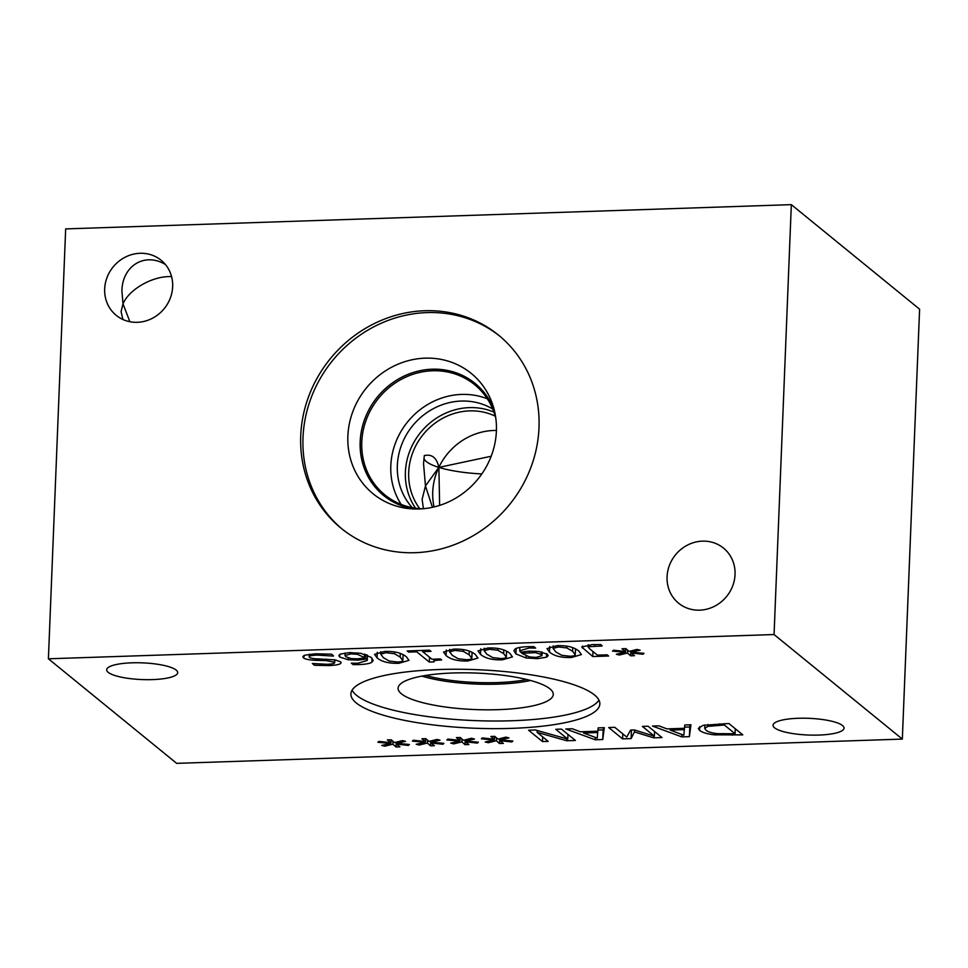 <?xml version="1.0" encoding="UTF-8"?>
<svg xmlns="http://www.w3.org/2000/svg" width="968" height="968" viewBox="0 0 968 968"><rect width="100%" height="100%" fill="white"/><g stroke="black" fill="none" stroke-linecap="round" stroke-linejoin="round"><path stroke-width="1.45" d="M408.581 652.093L407.165 650.944L429.574 650.193L431.002 651.355L422.665 651.633L431.994 659.232L440.331 658.954L441.614 659.995C435.382 660.115 432.865 660.745 434.051 661.894L429.284 662.051L416.736 651.827L408.581 652.093L408.629 650.895M416.736 651.827L416.784 650.617M429.284 662.051L429.489 657.187M433.882 659.172L434.051 661.894M422.665 651.633L422.714 650.423M471.803 658.276L469.153 654.767L463.394 651.391L455.008 650.399L449.696 651.827L452.298 655.336L458.227 658.748L466.419 659.704C469.77 659.595 471.561 659.111 471.803 658.276L472.081 652.359M449.793 649.371L449.648 652.069L449.757 649.383M467.955 660.962C458.033 661.301 450.725 659.498 446.042 655.554L443.526 652.069L453.46 649.141C463.394 648.79 470.714 650.593 475.409 654.562L477.938 658.046L467.955 660.962L468.016 659.619M506.288 657.127L503.65 653.618L497.879 650.242L489.493 649.25L484.181 650.678L486.783 654.186L492.712 657.599L500.904 658.555C504.255 658.434 506.046 657.962 506.288 657.127L506.566 651.21M484.278 648.221L484.133 650.92L484.242 648.233M502.452 659.813C492.518 660.152 485.222 658.349 480.527 654.392L478.01 650.92L487.945 647.991C497.879 647.628 505.199 649.431 509.906 653.4L512.435 656.897L502.452 659.813L502.501 658.458M521.788 653.327L529.484 656.945L536.042 657.393L541.959 655.711L541.148 654.501L535.594 652.638L521.788 653.327L521.849 651.924M546.496 657.224L537.53 658.639L526.072 657.962L515.92 653.92L513.899 650.75L515.145 648.984C516.997 647.689 521.425 646.902 528.455 646.66L533.852 646.636L535.655 648.1L529.242 648.003L519.719 650.714L520.494 652.238L529.085 651.125L538.777 651.5L547.319 654.235L548.178 655.602L546.496 657.224L546.642 653.739M575.258 654.816L572.62 651.307L566.861 647.943L558.463 646.951L553.151 648.366L555.765 651.875L561.694 655.288L569.874 656.244C573.225 656.135 575.028 655.663 575.258 654.816L575.536 648.899M553.248 645.922L553.103 648.62L553.212 645.922M571.423 657.502C561.5 657.841 554.192 656.038 549.497 652.093L546.993 648.608L556.915 645.68C566.861 645.329 574.181 647.132 578.876 651.101L581.405 654.586L571.423 657.502L571.471 656.159M625.352 652.323L612.514 651.113L613.494 650.206L625.618 651.524L621.988 648.754L625.86 648.633L629.079 651.416L637.053 649.407L640.138 650.181L631.16 652.13L643.998 653.34L642.982 654.247L630.882 652.916L634.512 655.687L630.64 655.808L627.494 653.025L619.399 655.021L616.362 654.247L625.352 652.323L625.389 651.5M619.399 655.021L619.459 653.582M627.494 653.025L627.615 650.145M630.64 655.808L630.833 650.968M630.882 652.916L630.967 650.944M642.982 654.247L643.018 653.243M631.16 652.13L631.209 650.883M625.618 651.524L625.739 648.633M602.096 646.007L588.435 646.721L589.294 648.524L597.413 655.142L607.13 654.816L608.606 656.026L592.779 656.546L581.732 647.011L592.259 644.591L600.644 644.543L602.108 645.729M592.779 656.546L592.985 651.537M588.229 644.833L588.133 647.144L588.508 644.809M402.821 660.587L400.183 657.066L394.424 653.702L386.026 652.71L380.714 654.126L383.328 657.647L389.257 661.059L397.437 662.003C400.788 661.894 402.591 661.422 402.821 660.587L403.099 654.658M380.714 654.126L380.775 651.682L380.714 654.126M398.985 663.274C389.063 663.612 381.755 661.797 377.06 657.853L374.555 654.368L384.477 651.452C394.424 651.089 401.744 652.892 406.439 656.861L408.968 660.357L398.985 663.274L399.034 661.918M365.214 657.925L357.482 654.32L350.961 653.86L345.031 655.53L345.866 656.752L351.42 658.627L357.785 658.821L365.214 657.925L365.347 654.392M357.482 654.32L357.543 652.855M366.557 659.014L357.954 660.128L348.226 659.752L339.683 657.03L338.824 655.651L340.506 654.029L349.472 652.614L360.87 653.315L371.083 657.332L373.164 660.442L371.881 662.245C369.933 663.552 365.493 664.338 358.559 664.605L353.151 664.617L351.348 663.153L357.761 663.261L367.223 660.491L366.727 654.876M353.151 664.617L353.199 663.237M333.416 656.086L317.419 655.094C310.704 655.372 308.066 656.122 309.494 657.32C310.522 658.216 313.124 658.736 317.298 658.869L335.061 659.861L340.554 661.81C342.357 663.842 338.534 665.089 329.084 665.573L314.515 665.294L312.301 663.491L327.075 664.29C332.992 664.024 335.424 663.322 334.384 662.185L326.216 660.612L316.064 660.333C309.264 660.055 305.053 659.196 303.42 657.78L304.642 655.227L315.362 653.799L331.54 654.174L333.428 655.723M303.504 655.784L303.42 657.78L302.827 656.764M334.819 659.825L334.698 662.693L334.48 659.765M314.515 665.294L314.576 663.721M340.554 661.81L341.135 662.753M309.24 654.223L309.494 657.32M774.061 634.536L48.4 658.797L176.672 763.353L902.333 739.092L774.061 634.536L791.328 204.647L65.667 228.908L48.4 658.797M356.236 702.925A124.57 29.294 2.3 0 1 350.888 693.947A124.57 29.294 2.3 0 1 457.707 669.251A124.57 29.294 2.3 0 1 594.497 694.963A124.57 29.294 2.3 0 1 599.845 703.942A124.57 29.294 2.3 0 1 493.039 728.638A124.57 29.294 2.3 0 1 356.236 702.925M108.21 672.349A35.538 8.361 2.3 0 1 106.686 669.783A35.538 8.361 2.3 0 1 137.153 662.741A35.538 8.361 2.3 0 1 176.176 670.074A35.538 8.361 2.3 0 1 177.701 672.639A35.538 8.361 2.3 0 1 147.233 679.681A35.538 8.361 2.3 0 1 108.21 672.349M774.557 727.815A35.538 8.361 2.3 0 1 773.033 725.25A35.538 8.361 2.3 0 1 803.5 718.208A35.538 8.361 2.3 0 1 842.523 725.54A35.538 8.361 2.3 0 1 844.048 728.105A35.538 8.361 2.3 0 1 813.58 735.148A35.538 8.361 2.3 0 1 774.557 727.815M390.745 743.485L377.907 742.287L378.887 741.379L391.011 742.698L387.381 739.927L391.254 739.794L394.484 742.577L402.458 740.58L405.531 741.355L396.565 743.291L409.404 744.501L408.375 745.408L396.287 744.077L399.917 746.848L396.045 746.981L392.899 744.198L384.792 746.183L381.755 745.42L390.745 743.485L390.782 742.674M459.727 741.185L446.877 739.975L447.869 739.068L459.994 740.387L456.364 737.616L460.236 737.495L463.454 740.278L471.428 738.269L474.501 739.044L465.535 740.992L478.374 742.202L477.357 743.109L465.257 741.778L468.887 744.549L465.015 744.67L461.869 741.887L453.774 743.884L450.725 743.109L459.727 741.185L459.752 740.363M542.491 741.561L528.564 730.211L535.425 729.981L567.768 739.092L555.753 729.303L561.452 729.11L575.379 740.46L566.703 740.75L537.167 732.377L548.191 741.367L542.491 741.561L542.685 736.878M598.139 727.888L604.322 727.67L602.749 739.54L595.235 739.794L565.808 728.965L572.257 728.747L580.316 731.784L597.861 731.191L598.139 727.888M714.759 734.857C707.499 734.095 702.441 732.595 699.574 730.392L698.327 728.396L703.131 725.322L728.856 723.507L742.795 734.869L714.759 734.857L714.82 733.32M684.763 724.984L690.946 724.778L689.385 736.648L681.859 736.902L652.444 726.073L658.881 725.855L666.952 728.88L684.485 728.299L684.763 724.984M622.605 738.886L608.678 727.525L614.789 727.331L626.78 737.108L630.616 730.053L634.342 729.933L654.38 736.176L642.377 726.399L648.076 726.218L662.003 737.568L653.666 737.846L634.439 731.905L631.1 738.596L622.605 738.886L622.811 733.865M494.212 740.036L481.374 738.826L482.354 737.918L494.479 739.237L490.849 736.466L494.721 736.333L497.939 739.116L505.913 737.12L508.999 737.894L500.02 739.842L512.859 741.04L511.842 741.948L499.742 740.617L503.372 743.388L499.5 743.521L496.354 740.738L488.259 742.734L485.222 741.96L494.212 740.036L494.249 739.213M425.242 742.335L412.392 741.125L413.384 740.23L425.509 741.548L421.866 738.778L425.751 738.644L428.969 741.428L436.943 739.431L440.016 740.193L431.05 742.141L443.889 743.351L442.872 744.259L430.772 742.928L434.402 745.699L430.53 745.832L427.384 743.037L419.277 745.033L416.24 744.271L425.242 742.335L425.267 741.512M419.277 745.033L419.338 743.605M427.384 743.037L427.493 740.157M430.53 745.832L430.724 740.992M430.772 742.928L430.845 740.956M442.872 744.259L442.908 743.255M431.05 742.141L431.099 740.895M425.509 741.548L425.618 738.644M488.259 742.734L488.32 741.294M496.354 740.738L496.475 737.846M499.5 743.521L499.694 738.681M499.742 740.617L499.827 738.644M511.842 741.948L511.878 740.956M500.02 739.842L500.069 738.584M494.479 739.237L494.6 736.345M631.1 738.596L631.438 730.029M634.439 731.905L634.524 729.981M653.666 737.846L653.739 735.982M654.38 736.176L654.574 731.505M684.388 729.642L670.207 730.114L683.868 735.22L684.449 728.299M670.207 730.114L670.255 728.771M681.859 736.902L681.956 734.506M689.385 736.648L689.773 726.98L684.582 727.149M690.051 724.814L689.773 726.98M735.075 733.756L724.354 725.02L707.923 726.363L704.74 728.372L705.962 730.199C708.128 731.941 711.952 733.091 717.445 733.647L735.075 733.756L735.281 728.747M724.354 725.02L724.415 723.665M707.923 726.363L708.007 724.487M597.764 732.534L583.571 733.018L597.244 738.124L597.813 731.191M583.571 733.018L583.631 731.675M595.235 739.794L595.332 737.398M602.749 739.54L603.137 729.872L597.958 730.041M603.427 727.706L603.137 729.872M537.167 732.377L537.24 730.489M566.703 740.75L566.776 738.814M567.768 739.092L567.95 734.409M453.774 743.884L453.823 742.444M461.869 741.887L461.978 739.007M465.015 744.67L465.209 739.83M465.257 741.778L465.342 739.806M477.357 743.109L477.393 742.105M465.535 740.992L465.584 739.746M459.994 740.387L460.102 737.495M384.792 746.183L384.853 744.755M392.899 744.198L393.008 741.306M396.045 746.981L396.239 742.141M396.287 744.077L396.36 742.105M408.375 745.408L408.423 744.416M396.565 743.291L396.614 742.045M391.011 742.698L391.132 739.794M735.039 574.508A35.538 32.96 129.2 0 1 714.445 606.307A35.538 32.96 129.2 0 1 678.604 603.197A35.538 32.96 129.2 0 1 667.073 576.783A35.538 32.96 129.2 0 1 687.667 544.996A35.538 32.96 129.2 0 1 723.507 548.106A35.538 32.96 129.2 0 1 735.039 574.508M165.383 264.482C144.813 252.019 122.319 265.728 121.895 290.981L123.009 303.867L121.073 311.623L122.888 319.488M172.655 286.661A35.538 32.96 129.2 0 1 152.061 318.46A35.538 32.96 129.2 0 1 116.22 315.338A35.538 32.96 129.2 0 1 104.677 288.936A35.538 32.96 129.2 0 1 125.283 257.137A35.538 32.96 129.2 0 1 161.124 260.247A35.538 32.96 129.2 0 1 172.655 286.661M129.857 321.715L123.009 303.867C129.167 289.093 153.162 275.626 171.566 276.618M432.442 507.329L425.46 485.96L438.819 467.387C436.846 457.852 432.006 453.907 424.311 455.553L423.548 463.769L425.46 485.96L422.121 499.319L423.415 508.72M419.785 508.672A61.214 56.773 129.2 0 1 423.222 434.463A61.214 56.773 129.2 0 1 495.205 416.119M496.415 430.457A61.214 56.773 -50.8 0 0 434.063 506.954M491.187 456.243L438.891 467.399L439.629 505.405M423.948 458.336A61.214 14.399 -177.7 0 0 438.819 467.387M438.891 467.399A61.214 14.399 -177.7 0 0 481.822 473.945M493.91 412.09A64.251 59.593 -50.8 0 0 420.656 432.369A64.251 59.593 -50.8 0 0 415.562 508.212M492.712 408.992A64.251 59.593 -50.8 0 0 412.598 425.799A64.251 59.593 -50.8 0 0 412.283 507.656M487.327 398.792A71.075 65.921 -50.8 0 0 390.818 465.717A71.075 65.921 -50.8 0 0 401.212 504.449M422.338 508.805A71.075 65.921 129.2 0 1 384.853 494.878A71.075 65.921 129.2 0 1 378.657 398.138A71.075 65.921 129.2 0 1 474.659 384.695A71.075 65.921 129.2 0 1 495.87 418.599M342.297 529.206A124.57 115.543 129.2 0 1 303.008 437.56A124.57 115.543 129.2 0 1 374.519 326.458A124.57 115.543 129.2 0 1 499.694 336.09M538.995 427.735A124.57 115.543 129.2 0 1 466.794 539.188A124.57 115.543 129.2 0 1 341.159 528.286A124.57 115.543 129.2 0 1 300.733 435.709A124.57 115.543 129.2 0 1 372.934 324.256A124.57 115.543 129.2 0 1 498.568 335.158A124.57 115.543 129.2 0 1 538.995 427.735M347.875 436.06A77.658 72.019 129.2 0 1 412.804 359.612A77.658 72.019 129.2 0 1 493.305 406.572A77.658 72.019 129.2 0 1 496.39 431.099A77.658 72.019 129.2 0 1 410.033 508.72A77.658 72.019 129.2 0 1 347.875 436.06M414.147 508.986A72.346 67.094 129.2 0 1 383.643 495.531A72.346 67.094 129.2 0 1 360.169 441.771A72.346 67.094 129.2 0 1 402.107 377.048A72.346 67.094 129.2 0 1 475.058 383.389A72.346 67.094 129.2 0 1 494.382 410.541M383.667 495.543A72.346 67.094 129.2 0 1 360.217 441.807A72.346 67.094 129.2 0 1 402.131 377.084A72.346 67.094 129.2 0 1 475.07 383.401M526.834 679.536A71.075 16.71 2.3 0 1 425.63 675.47M598.938 700.094A124.57 29.294 2.3 0 1 485.271 720.918A124.57 29.294 2.3 0 1 356.539 695.314A124.57 29.294 2.3 0 1 352.11 690.184M401.417 693.814A77.658 18.259 2.3 0 1 398.223 687.28A77.658 18.259 2.3 0 1 466.636 672.833A77.658 18.259 2.3 0 1 549.933 688.841A77.658 18.259 2.3 0 1 553.2 693.499A77.658 18.259 2.3 0 1 488.659 709.834A77.658 18.259 2.3 0 1 401.417 693.814M530.464 680.468A72.346 17.013 2.3 0 1 421.939 676.112M530.355 680.443A72.346 17.013 2.3 0 1 422.036 676.087M902.333 739.092L919.6 309.203L791.328 204.647M469.153 654.767L469.298 651.125M463.394 651.391L463.466 649.637M455.008 650.399L455.057 649.105M446.042 655.554L446.26 649.976M503.65 653.618L503.796 649.976M497.879 650.242L497.951 648.487M489.493 649.25L489.542 647.955M480.527 654.392L480.757 648.826M541.148 654.501L541.245 651.887M535.594 652.638L535.643 651.198M529.254 652.432L529.314 651.113M529.242 648.003L529.302 646.636M515.92 653.92L516.15 648.475M526.072 657.962L526.144 656.062M537.53 658.639L537.579 657.308M572.62 651.307L572.766 647.665M566.861 647.943L566.933 646.176M558.463 646.951L558.512 645.644M549.497 652.093L549.727 646.515M582.47 648.149L582.554 646.067M594.679 645.874L594.727 644.543M400.183 657.066L400.329 653.424M394.424 653.702L394.496 651.948M386.026 652.71L386.087 651.416M377.06 657.853L377.29 652.275M364.44 657.199L364.561 654.15M350.961 653.86L351.009 652.589M339.683 657.03L339.792 654.38M348.226 659.752L348.298 657.986M357.954 660.128L358.003 658.821M358.559 664.605L358.608 663.225M371.881 662.245L372.039 658.216M316.064 660.333L316.125 658.821M326.216 660.612L326.276 659.111M329.084 665.573L329.144 664.181M317.419 655.094L317.468 653.739M719.696 725.177L719.756 723.822M699.574 730.392L699.731 726.605M732.328 735.208L732.377 733.853M541.959 655.711L542.104 652.069M519.852 647.423L519.719 650.714M345.031 655.53L345.128 652.94M367.441 655.167L367.223 660.491M704.74 728.372L704.873 724.959"/></g></svg>
